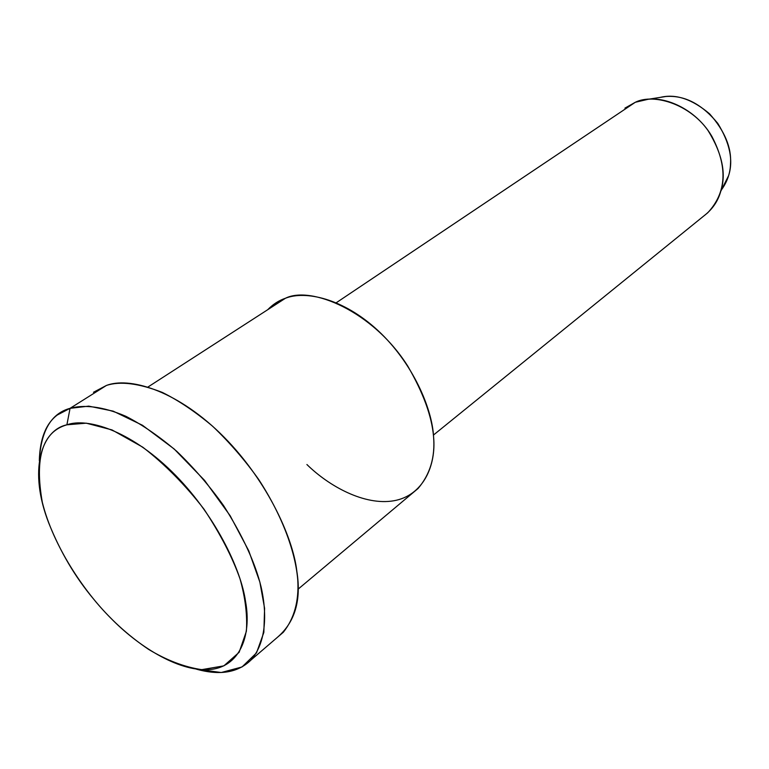 <?xml version="1.0" encoding="UTF-8"?>
<svg xmlns="http://www.w3.org/2000/svg" width="769" height="769" viewBox="0 0 769 769"><rect width="100%" height="100%" fill="white"/><g stroke="black" fill="none" stroke-linecap="round" stroke-linejoin="round"><path stroke-width="1.15" d="M251.088 659.937L283.328 632.253C294.2 618.574 299.016 601.233 297.786 580.22C295.748 554.411 283.982 518.325 258.595 479.347C244.907 460.122 229.614 442.444 212.705 426.314C195.451 411.8 178.658 400.505 162.326 392.421C138.756 383.289 120.127 380.953 106.439 385.442L70.066 408.329L66.893 424.815L86.263 423.171L112.014 429.919L142.736 447.164C164.787 464.188 185.204 484.855 203.987 509.155C220.328 533.917 232.344 557.131 240.005 578.807C245.349 597.83 247.464 615.344 246.368 631.349L239.13 652.304L223.846 665.867L201.67 669.655C184.31 667.021 166.613 660.263 148.6 649.382C127.692 635.271 109.227 618.343 93.212 598.609C75.074 576.865 60.29 551.767 48.86 523.295C28.117 470.359 41.305 430.14 66.893 424.815L70.066 408.329C51.215 413.424 40.959 430.861 39.315 460.641C39.93 438.743 45.929 423.527 57.329 414.991L70.066 408.329C83.475 404.542 102.306 406.167 125.856 416.289C142.294 424.709 159.26 436.388 176.755 451.307C193.932 467.869 209.533 485.96 223.568 505.579C242.744 535.801 255.241 562.87 261.056 586.795C267.535 615.238 265.786 642.855 251.088 659.937C238.082 672.702 219.819 675.759 196.278 669.126L221.241 672.519L242.024 666.963L256.49 652.91L263.844 632.426L264.594 608.327L259.864 582.085L248.743 550.777L230.171 515.759L204.554 480.365L174.121 448.942L142.448 425.257L113.168 411.136L88.743 406.128L70.066 408.329L106.439 385.442C128.5 376.945 174.294 389.066 219.819 432.947C265.343 476.934 292.931 536.474 296.853 571.377C301.448 600.185 294.979 622.15 277.465 637.28M721.485 189.828L728.589 175.688C733.511 160.49 729.906 143.044 717.756 123.348C701.837 104.055 684.564 95.106 665.935 96.49L660.398 97.355C675.759 93.616 692.158 99.114 709.585 113.831C724.706 130.941 731.675 147.619 730.502 163.874C730.3 173.015 727.301 181.667 721.485 189.828M433.437 435.071L707.711 212.802C726.609 192.548 727.993 167.075 711.873 136.392C693.59 104.613 654.063 92.703 635.309 102.277L648.075 99.297C666.31 97.057 692.754 108.794 708.066 130.586C722.206 153.502 726.445 173.707 720.784 191.221C718.035 201.209 712.325 209.504 703.645 216.099M635.309 102.277L336.284 302.736L635.309 102.277L624.918 108.131M267.718 309.705C273.024 304.245 278.945 300.419 285.482 298.237C305.091 290.442 342.859 298.064 377.906 330.487C412.943 362.987 432.245 408.772 433.581 436.85C436.369 465.716 423.075 495.678 393.834 500.763C364.621 505.848 329.084 486.325 306.908 464.524M298.064 589.189L418.028 488.517C442.165 460.275 438.753 419.48 407.791 366.14C372.84 310.82 310.714 285.549 285.482 298.237L148.013 386.99L285.482 298.237L272.88 305.024M106.439 385.442L93.491 392.257M66.893 424.815C42.612 431.736 34.422 457.565 42.324 502.301C53.023 545.654 83.879 591.371 110.601 617.93C136.94 645.133 177.408 671.587 208.755 669.616C240.139 667.655 251.78 635.204 245.551 601.521C241.062 569.002 214.436 513.317 171.843 471.589C129.24 429.948 87.022 417.538 66.893 424.815M728.589 175.688L720.784 191.221M665.935 96.49L648.075 99.297"/></g></svg>

